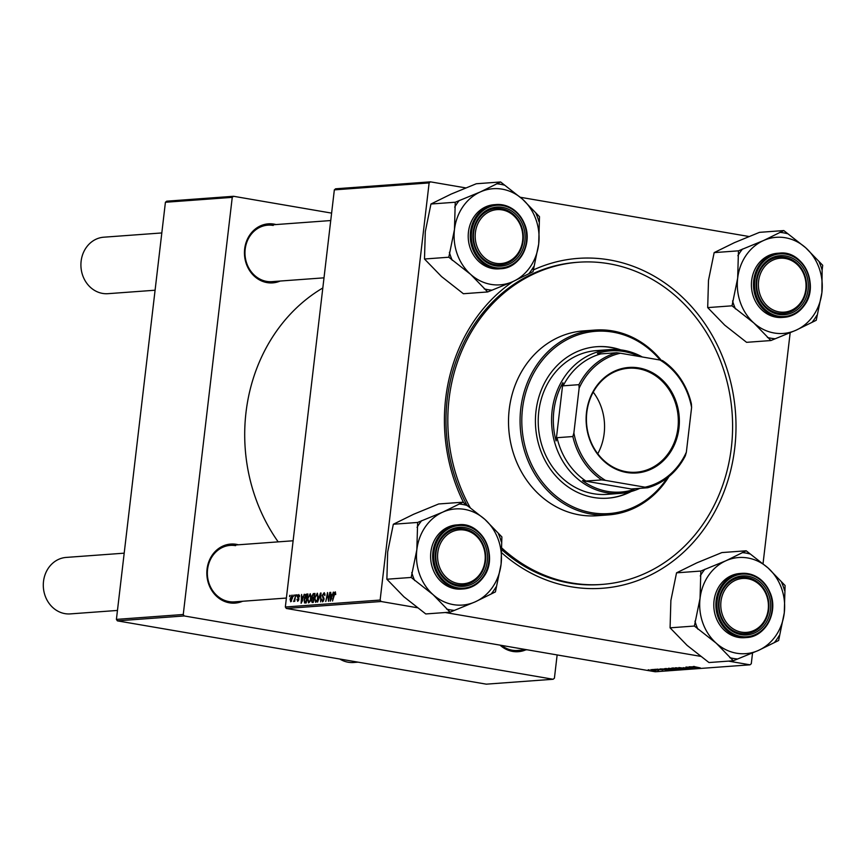 <?xml version="1.0" encoding="UTF-8"?>
<svg xmlns="http://www.w3.org/2000/svg" width="866" height="866" viewBox="0 0 866 866"><rect width="100%" height="100%" fill="white"/><g stroke="black" fill="none" stroke-linecap="round" stroke-linejoin="round"><path stroke-width="1.3" d="M280.194 281.039A29.606 26.077 -94.2 0 1 267.107 282.608A29.606 26.077 -94.2 0 1 244.667 248.921A29.606 26.077 -94.2 0 1 273.97 224.11A29.606 26.077 -94.2 0 1 276.048 224.565M273.223 225.431A28.318 24.941 85.8 0 0 267.865 225.16A28.318 24.941 85.8 0 0 244.981 252.19A28.318 24.941 85.8 0 0 266.641 281.385A28.318 24.941 85.8 0 0 272 281.645L324.003 277.834M525.781 649.857A29.606 26.077 -94.2 0 1 512.694 651.427A29.606 26.077 -94.2 0 1 500.05 645.138M501.587 645.408A28.318 24.941 85.8 0 0 512.228 650.204A28.318 24.941 85.8 0 0 517.587 650.463L527.026 649.771M242.577 601.264A29.606 26.077 -94.2 0 1 229.49 602.833A29.606 26.077 -94.2 0 1 207.05 569.146A29.606 26.077 -94.2 0 1 236.353 544.335A29.606 26.077 -94.2 0 1 238.431 544.79M235.606 545.645A28.318 24.941 85.8 0 0 230.248 545.385A28.318 24.941 85.8 0 0 207.364 572.404A28.318 24.941 85.8 0 0 229.025 601.599A28.318 24.941 85.8 0 0 234.383 601.87L286.386 598.049M533.229 270.008A165.384 145.683 -94.2 0 1 609.404 259.908A165.384 145.683 -94.2 0 1 734.736 448.133A165.384 145.683 -94.2 0 1 571.008 586.747A165.384 145.683 -94.2 0 1 501.771 552.854M463.7 502.832A165.384 145.683 -94.2 0 1 512.899 281.591M501.695 547.897A161.531 142.284 85.8 0 0 571.452 582.926A161.531 142.284 85.8 0 0 602.022 584.42A161.531 142.284 85.8 0 0 732.56 430.272A161.531 142.284 85.8 0 0 608.95 263.729A161.531 142.284 85.8 0 0 578.391 262.236L576.561 262.366A161.531 142.284 85.8 0 0 467.304 505.863M501.75 549.726A161.531 142.284 85.8 0 0 569.633 583.067A161.531 142.284 85.8 0 0 600.203 584.561L602.022 584.42M296.843 594.812L296.594 596.089L297.265 594.877M293.866 595.029L293.606 596.306L294.288 595.104M310.342 593.784L311.046 597.464L309.996 601.448L308.577 602.888L307.571 599.034L310.201 593.73M304.215 594.271L301.13 603.321L301.595 594.466L301.898 596.847L303.403 596.739L304.659 594.347M313.319 593.6L315.018 593.481L313.254 602.433L312.161 602.509L311.24 600.43L312.085 598.222L311.76 596.457L313.319 593.6L314.943 593.881M320.463 593.08L321.037 593.037L320.637 601.892L320.528 594.336L317.562 602.119L320.463 593.08L321.026 593.167M335.413 591.933L335.662 594.596L335.001 592.929L332.522 601.015L333.821 594.455L335.294 591.889M335.759 594.044L335.001 592.929M329.816 592.387L328.495 601.318L327.694 593.881L325.768 601.513L327.532 592.56L328.344 599.976L330.238 592.463M334.341 189.871L335.607 188.799L430.402 181.838L429.125 182.921L334.341 189.871L285.336 607.001L380.131 600.051L381.105 601.513L286.31 608.462L285.336 607.001M429.125 182.921L380.131 600.051M333.323 592.138L330.238 601.188L330.704 592.322L331.007 594.715L332.512 594.596L333.767 592.214M324.371 592.777L324.902 595.624L323.787 593.751L322.747 595.299L324.014 599.413L322.542 601.859L321.632 599.175L322.682 600.82L323.57 599.499L322.293 595.418L324.165 592.712M324.977 594.541L323.787 593.751M322.553 600.82L323.581 600.982L322.553 600.82M317.411 593.264L318.114 596.955L317.064 600.928L315.646 602.368L314.65 598.514L317.27 593.21M297.742 601.275L296.962 599.38L297.85 600.463L298.424 599.543L297.525 596.501L298.781 594.552L299.571 596.782L298.673 595.364L297.969 596.403L298.878 599.369L297.579 601.275M299.604 595.505L298.673 595.364M297.752 600.463L298.543 600.582L297.752 600.463M306.683 594.087L307.95 593.989L306.185 602.952L304.594 602.952L304.074 599.488L305.979 594.347L307.885 594.293M292.134 595.104L292.632 597.562L290.749 601.794L290.034 599.164L292.015 595.061M295.566 594.899L294.732 601.383L294.548 600.073L293.661 601.578L295.988 594.974M289.774 595.332L289.525 596.609L290.197 595.397M671.053 669.223L668.336 668.303L676.108 669.418L671.063 669.115M664.254 669.147L669.007 670.208L660.011 668.942L664.276 669.007M693.45 666.463L700.313 667.913L693.201 666.528M694.359 666.474L695.246 666.917M683.209 667.773L689.996 668.693L683.231 667.664M689.098 668.249L690.029 668.433M684.898 669.039L678.89 667.556L687.972 668.812L680.221 667.729L684.919 668.888M678.121 668.704L675.404 667.783L683.177 668.898L678.143 668.595M649.208 670.003L648.19 669.808L649.229 669.883M286.31 608.462L655.216 671.767L750.01 664.817L728.468 661.115M701.124 656.428L445.265 612.522M417.921 607.835L381.105 601.513M672.958 668.584L671.735 668.076L673.434 667.957L680.589 669.353L672.969 668.476M693.363 667.015L698.115 668.076L689.12 666.798L693.385 666.874M692.583 667.729L687.463 667.221L693.103 668.444L685.948 667.037L692.594 667.599M657.088 669.126L662.057 669.819L657.716 669.364M662.057 669.819L662.782 669.97M664.612 668.649L673.521 669.873L664.568 668.693M652.347 670.338L655.768 670.674L652.358 670.23M653.3 669.71L652.282 669.505L653.31 669.591M657.857 670.295L653.982 669.375L657.976 670.046M658.128 670.067L658.69 670.371M656.287 669.483L655.259 669.288L656.298 669.364M790.171 332.75L763.033 563.701M752.543 652.975L751.287 663.735L750.01 664.817M749.177 236.537L520.325 197.275M465.973 187.944L430.402 181.838M165.417 202.265L166.694 201.183L233.528 196.279L232.25 197.361L165.417 202.265L116.412 619.396L183.256 614.492L184.231 615.953L117.386 620.857L116.412 619.396M232.25 197.361L183.256 614.492M184.231 615.953L553.136 679.258L486.302 684.162L117.386 620.857M557.141 654.934L554.413 678.175L553.136 679.258M331.602 213.112L233.528 196.279M322.812 287.977A168.61 148.519 85.8 0 0 278.181 541.867M679.301 669.223L675.967 668.953L679.323 669.104M676.238 668.628L672.601 668.249L676.249 668.509M672.633 668.011L673.423 668.563M682.246 668.639L676.086 667.773M682.192 669.039L676.314 667.783M695.788 667.632L692.832 667.285L695.809 667.491M666.679 669.775L663.724 669.418L666.701 669.624M672.243 669.624L665.651 668.52M666.214 668.487L668.249 669.483L672.232 669.743M675.166 669.158L669.017 668.292M675.123 669.559L669.245 668.303M650.907 669.635L655.248 670.295M655.075 670.555L650.777 669.635M332.825 595.018L331.007 594.715M331.256 598.341L332.154 595.656L330.942 595.743L330.682 600.181L331.689 598.417M324.945 593.946L324.09 593.805M324.046 598.817L323.494 598.72M317.324 600.365L317.681 596.945L316.956 594.249L314.65 598.514M315.072 598.579L315.668 601.318L316.75 601.502L315.787 601.329L316.804 600.279M314.022 598.547L312.085 598.222M313.016 601.415L313.557 598.623L312.085 599.099L311.684 600.365L312.258 601.469L313.438 601.491M313.405 601.664L311.998 601.469L313.395 601.708M313.773 597.583L314.369 594.552L313.091 594.693L312.204 596.457L312.832 597.648L314.196 597.648M314.152 597.876L312.604 597.637L314.142 597.908M299.604 595.527L298.846 595.397M298.586 597.832L297.601 597.659M303.717 597.161L301.898 596.847M302.137 600.474L303.035 597.789L301.833 597.886L301.574 602.325L302.58 600.549M307.82 594.661L305.979 594.347M305.936 601.935L307.289 595.072L304.507 599.51L304.756 601.87L306.369 602.011M304.756 601.87L306.337 602.162M310.245 600.885L310.602 597.453L309.876 594.769L307.571 599.034M308.004 599.099L308.599 601.838L309.682 602.022L308.718 601.848L309.736 600.788M290.868 600.982L292.178 597.692L291.788 595.873L290.478 599.131L290.868 600.982L291.615 601.101L290.868 600.982M779.075 311.901A27.03 23.804 85.8 0 0 805.835 289.255A27.03 23.804 85.8 0 0 785.354 258.49A27.03 23.804 85.8 0 0 758.594 281.147A27.03 23.804 85.8 0 0 779.075 311.901M784.888 257.267A28.318 24.941 -94.2 0 1 806.56 286.462A28.318 24.941 -94.2 0 1 783.676 313.481A28.318 24.941 -94.2 0 1 778.317 313.221A28.318 24.941 -94.2 0 1 756.657 284.026A28.318 24.941 -94.2 0 1 779.53 257.007A28.318 24.941 -94.2 0 1 784.888 257.267M339.775 659.015A28.318 24.941 85.8 0 0 348.175 662.23A28.318 24.941 85.8 0 0 353.534 662.501L358.102 662.165M741.458 632.126A27.03 23.804 85.8 0 0 768.218 609.469A27.03 23.804 85.8 0 0 747.737 578.715A27.03 23.804 85.8 0 0 720.977 601.372A27.03 23.804 85.8 0 0 741.458 632.126M747.271 577.481A28.318 24.941 -94.2 0 1 768.943 606.687A28.318 24.941 -94.2 0 1 746.059 633.706A28.318 24.941 -94.2 0 1 740.701 633.447A28.318 24.941 -94.2 0 1 719.04 604.252A28.318 24.941 -94.2 0 1 741.913 577.221A28.318 24.941 -94.2 0 1 747.271 577.481M161.812 232.943L103.801 237.197A28.318 24.941 85.8 0 0 80.917 264.217A28.318 24.941 85.8 0 0 102.589 293.412A28.318 24.941 85.8 0 0 107.947 293.682L155.079 290.218M502.15 209.897A27.03 23.804 85.8 0 0 475.391 232.543A27.03 23.804 85.8 0 0 495.872 263.307A27.03 23.804 85.8 0 0 522.631 240.651A27.03 23.804 85.8 0 0 502.15 209.897M495.114 264.628A28.318 24.941 -94.2 0 1 473.442 235.433A28.318 24.941 -94.2 0 1 496.326 208.403A28.318 24.941 -94.2 0 1 501.685 208.663A28.318 24.941 -94.2 0 1 523.356 237.858A28.318 24.941 -94.2 0 1 500.472 264.888A28.318 24.941 -94.2 0 1 495.114 264.628M464.533 530.111A27.03 23.804 85.8 0 0 437.774 552.768A27.03 23.804 85.8 0 0 458.255 583.532A27.03 23.804 85.8 0 0 485.014 560.876A27.03 23.804 85.8 0 0 464.533 530.111M457.497 584.842A28.318 24.941 -94.2 0 1 435.825 555.647A28.318 24.941 -94.2 0 1 458.709 528.628A28.318 24.941 -94.2 0 1 464.068 528.888A28.318 24.941 -94.2 0 1 485.739 558.083A28.318 24.941 -94.2 0 1 462.855 585.102A28.318 24.941 -94.2 0 1 457.497 584.842M124.195 553.168L66.184 557.423A28.318 24.941 85.8 0 0 43.3 584.442A28.318 24.941 85.8 0 0 64.972 613.637A28.318 24.941 85.8 0 0 70.33 613.897L117.462 610.443M770.892 340.544L746.589 342.33L724.712 325.14L707.695 307.603L708.496 280.292L714.158 252.612L734.4 242.664L759.504 232.348L783.817 230.562L763.574 240.521L738.46 250.837L737.67 278.148L732.008 305.817L753.875 323.007L770.892 340.544L795.995 330.227L816.237 320.279L821.899 292.6A48.193 42.456 -94.2 0 1 813.455 315.451A48.193 42.456 -94.2 0 1 795.995 330.227A48.193 42.456 -94.2 0 1 753.875 323.007A48.193 42.456 -94.2 0 1 737.67 278.148A48.193 42.456 -94.2 0 1 763.574 240.521A48.193 42.456 -94.2 0 1 805.683 247.752L783.817 230.562M812.2 322.087A53.346 46.991 85.8 0 0 814.625 318.84A53.346 46.991 85.8 0 0 816.811 315.376M802.901 303.663A29.606 26.077 -94.2 0 1 766.302 308.307A29.606 26.077 -94.2 0 1 761.528 266.728A29.606 26.077 -94.2 0 1 798.127 262.084A29.606 26.077 -94.2 0 1 802.901 303.663M761.82 267.572A28.318 24.941 85.8 0 0 759.688 298.326A28.318 24.941 85.8 0 0 783.676 313.481A28.318 24.941 85.8 0 0 801.396 302.905A28.318 24.941 85.8 0 0 803.518 272.162A28.318 24.941 85.8 0 0 779.53 257.007A28.318 24.941 85.8 0 0 761.82 267.572M804.33 305.297A32.172 28.34 -94.2 0 1 784.206 317.313C792.509 316.534 799.253 312.518 804.427 305.254C819.842 285.185 803.096 250.014 779.497 253.132L777.43 253.283A32.172 28.34 85.8 0 0 757.295 265.299A32.172 28.34 85.8 0 0 754.881 300.242A32.172 28.34 85.8 0 0 782.139 317.465L784.206 317.313A32.172 28.34 -94.2 0 1 756.949 300.091A32.172 28.34 -94.2 0 1 759.363 265.148A32.172 28.34 -94.2 0 1 779.497 253.132A32.172 28.34 -94.2 0 1 806.711 270.279A32.172 28.34 -94.2 0 1 804.438 305.146M822.126 270.192L822.7 265.288L805.683 247.752A48.193 42.456 85.8 0 1 821.899 292.6L822.126 270.192A53.346 46.991 85.8 0 0 819.236 262.192M707.695 307.603L732.008 305.817M714.158 252.612L738.46 250.837M742.508 249.029A53.346 46.991 85.8 0 0 737.886 255.741M732.582 300.924A53.346 46.991 85.8 0 0 735.472 308.913M767.428 337.448A53.346 46.991 85.8 0 0 774.94 338.736M787.281 233.658A53.346 46.991 85.8 0 0 779.768 232.369M716.258 643.222A48.193 42.456 -94.2 0 1 702.889 623.152A48.193 42.456 -94.2 0 1 700.053 598.374L694.391 626.042L716.258 643.222L733.275 660.769L758.378 650.453L778.621 640.494L784.282 612.825L785.083 585.513L768.066 567.966L746.2 550.787L725.957 560.746L700.843 571.051L700.053 598.374A48.193 42.456 -94.2 0 1 725.957 560.746A48.193 42.456 -94.2 0 1 768.066 567.966A48.193 42.456 -94.2 0 1 784.282 612.825A48.193 42.456 -94.2 0 1 758.378 650.453A48.193 42.456 85.8 0 1 716.258 643.222M694.965 621.138A53.346 46.991 85.8 0 0 696.264 625.209A53.346 46.991 85.8 0 0 697.855 629.138M720.48 616.202A29.606 26.077 -94.2 0 1 734.639 577.871A29.606 26.077 -94.2 0 1 768.716 594.639A29.606 26.077 -94.2 0 1 754.557 632.97A29.606 26.077 -94.2 0 1 720.48 616.202M767.06 595.148A28.318 24.941 85.8 0 0 741.913 577.221A28.318 24.941 85.8 0 0 720.913 615.78A28.318 24.941 85.8 0 0 746.059 633.706A28.318 24.941 85.8 0 0 767.06 595.148M715.944 617.317A32.172 28.34 85.8 0 0 744.522 637.69L746.589 637.538A32.172 28.34 -94.2 0 1 718.011 617.166A32.172 28.34 -94.2 0 1 741.881 573.357A32.172 28.34 -94.2 0 1 770.448 593.73A32.172 28.34 -94.2 0 1 746.589 637.538C765.154 636.954 778.242 612.933 770.545 593.751C764.808 580.014 755.249 573.216 741.881 573.357L739.813 573.508A32.172 28.34 85.8 0 0 715.944 617.317M733.275 660.769L708.973 662.544L687.095 645.365L670.078 627.828L694.391 626.042M670.078 627.828L670.879 600.506L676.541 572.837L700.843 571.051M676.541 572.837L696.784 562.878L721.887 552.573L746.2 550.787M784.509 590.417A53.346 46.991 85.8 0 0 781.619 582.417M749.664 553.883A53.346 46.991 85.8 0 0 742.151 552.595M704.892 569.243A53.346 46.991 85.8 0 0 700.269 575.955M729.811 657.673A53.346 46.991 85.8 0 0 737.323 658.961M774.583 642.301A53.346 46.991 85.8 0 0 779.194 635.601M487.688 291.95L463.386 293.726L441.508 276.546L424.492 259.01L425.293 231.687L430.954 204.019L455.256 202.233L454.466 229.555L448.805 257.224L470.671 274.403L487.688 291.95L512.791 281.634L533.034 271.675L538.695 244.006L539.496 216.695L522.479 199.148A48.193 42.456 -94.2 0 1 535.848 219.228A48.193 42.456 -94.2 0 1 538.695 244.006A48.193 42.456 -94.2 0 1 512.791 281.634A48.193 42.456 -94.2 0 1 470.671 274.403A48.193 42.456 -94.2 0 1 454.466 229.555A48.193 42.456 -94.2 0 1 480.359 191.927L455.256 202.233M538.923 221.588A53.346 46.991 85.8 0 0 537.613 217.528A53.346 46.991 85.8 0 0 536.032 213.599M523.129 225.82A29.606 26.077 -94.2 0 1 508.97 264.152A29.606 26.077 -94.2 0 1 474.893 247.384A29.606 26.077 -94.2 0 1 489.052 209.052A29.606 26.077 -94.2 0 1 523.129 225.82M475.326 246.962A28.318 24.941 85.8 0 0 500.472 264.888A28.318 24.941 85.8 0 0 521.473 226.329A28.318 24.941 85.8 0 0 496.326 208.403A28.318 24.941 85.8 0 0 475.326 246.962M494.226 204.69A32.172 28.34 85.8 0 0 470.357 248.499A32.172 28.34 85.8 0 0 498.935 268.871L501.003 268.72A32.172 28.34 -94.2 0 1 472.425 248.347A32.172 28.34 -94.2 0 1 496.294 204.538A32.172 28.34 -94.2 0 1 524.861 224.911A32.172 28.34 -94.2 0 1 501.003 268.72C519.568 268.135 532.655 244.115 524.958 224.933C519.221 211.196 509.663 204.398 496.294 204.538L494.226 204.69M430.954 204.019L451.197 194.06L476.3 183.754L500.602 181.968L480.359 191.927A48.193 42.456 85.8 0 1 522.479 199.148L500.602 181.968M424.492 259.01L448.805 257.224M449.378 252.32A53.346 46.991 85.8 0 0 452.269 260.32M484.224 288.854A53.346 46.991 85.8 0 0 491.736 290.142M528.996 273.483A53.346 46.991 85.8 0 0 533.608 266.771M504.077 185.064A53.346 46.991 85.8 0 0 496.564 183.776M459.305 200.425A53.346 46.991 85.8 0 0 454.682 207.136M416.838 549.769A48.193 42.456 -94.2 0 1 425.282 526.929A48.193 42.456 -94.2 0 1 442.743 512.142L417.639 522.458L416.838 549.769L411.188 577.449L433.054 594.628L450.071 612.165L475.174 601.859L495.417 591.9L501.078 564.231L501.879 536.909L484.863 519.373L462.985 502.193L442.743 512.142A48.193 42.456 -94.2 0 1 484.863 519.373A48.193 42.456 -94.2 0 1 501.078 564.231A48.193 42.456 -94.2 0 1 475.174 601.859A48.193 42.456 -94.2 0 1 433.054 594.628A48.193 42.456 85.8 0 1 416.838 549.769M421.688 520.65A53.346 46.991 85.8 0 0 419.252 523.898A53.346 46.991 85.8 0 0 417.066 527.362M440.707 538.349A29.606 26.077 -94.2 0 1 477.307 533.716A29.606 26.077 -94.2 0 1 482.081 575.295A29.606 26.077 -94.2 0 1 445.481 579.939A29.606 26.077 -94.2 0 1 440.707 538.349M480.565 574.537A28.318 24.941 85.8 0 0 482.698 543.783A28.318 24.941 85.8 0 0 458.709 528.628A28.318 24.941 85.8 0 0 441 539.204A28.318 24.941 85.8 0 0 438.867 569.947A28.318 24.941 85.8 0 0 462.855 585.102A28.318 24.941 85.8 0 0 480.565 574.537M483.509 576.929A32.172 28.34 -94.2 0 1 463.386 588.945C471.689 588.166 478.422 584.139 483.607 576.886C499.022 556.806 482.275 521.635 458.677 524.764L456.609 524.915A32.172 28.34 85.8 0 0 436.475 536.931A32.172 28.34 85.8 0 0 434.061 571.863A32.172 28.34 85.8 0 0 461.318 589.097L463.386 588.945A32.172 28.34 -94.2 0 1 436.118 571.712A32.172 28.34 -94.2 0 1 438.542 536.779A32.172 28.34 -94.2 0 1 458.677 524.764A32.172 28.34 -94.2 0 1 485.891 541.899A32.172 28.34 -94.2 0 1 483.618 576.778M450.071 612.165L425.769 613.951L403.892 596.771L386.875 579.224L387.676 551.913L393.337 524.244L417.639 522.458M386.875 579.224L411.188 577.449M393.337 524.244L413.58 514.285L438.683 503.969L462.985 502.193M491.379 593.708A53.346 46.991 85.8 0 0 495.991 586.996M501.306 541.813A53.346 46.991 85.8 0 0 498.415 533.813M466.46 505.289A53.346 46.991 85.8 0 0 458.948 504.001M411.761 572.545A53.346 46.991 85.8 0 0 414.652 580.545M446.607 609.069A53.346 46.991 85.8 0 0 454.109 610.357M620.825 349.896A75.937 66.888 85.8 0 0 611.169 347.407A75.937 66.888 85.8 0 0 596.804 346.703A75.937 66.888 85.8 0 0 535.437 419.166A75.937 66.888 85.8 0 0 593.546 497.474A75.937 66.888 85.8 0 0 607.91 498.166A75.937 66.888 85.8 0 0 631.217 491.509M619.72 349.767A75.937 66.888 85.8 0 0 610.562 347.45A75.937 66.888 85.8 0 0 596.501 346.725M660.163 360.05A91.385 80.495 85.8 0 0 612.966 332.143A91.385 80.495 85.8 0 0 522.501 408.73A91.385 80.495 85.8 0 0 591.749 512.726A91.385 80.495 85.8 0 0 667.264 477.891M668.963 476.527A92.673 81.631 -94.2 0 1 608.527 514.902A92.673 81.631 -94.2 0 1 590.991 514.047A92.673 81.631 -94.2 0 1 520.087 418.495A92.673 81.631 -94.2 0 1 594.974 330.065A92.673 81.631 -94.2 0 1 612.511 330.92A92.673 81.631 -94.2 0 1 661.267 360.31M594.974 330.065L583.424 330.909A92.673 81.631 85.8 0 0 508.537 419.339A92.673 81.631 85.8 0 0 579.451 514.891A92.673 81.631 85.8 0 0 596.988 515.746L608.527 514.902M639.898 488.337A72.073 63.489 -94.2 0 1 620.392 493.382L607.023 494.367A72.073 63.489 -94.2 0 1 593.383 493.696A72.073 63.489 -94.2 0 1 538.23 419.382A72.073 63.489 -94.2 0 1 596.479 350.6L609.848 349.615A72.073 63.489 -94.2 0 1 642.312 356.987M578.391 262.236A161.531 142.284 85.8 0 0 470.368 507.985M607.607 498.188A75.937 66.888 85.8 0 0 630.145 491.791M586.509 412.281A52.902 46.591 -94.2 0 1 638.881 367.942A52.902 46.591 -94.2 0 1 678.966 428.14A52.902 46.591 -94.2 0 1 626.605 472.479A52.902 46.591 -94.2 0 1 586.509 412.281M677.926 428.053A52.122 45.92 85.8 0 0 628.564 368.245A52.122 45.92 85.8 0 0 586.823 412.422A52.122 45.92 85.8 0 0 636.185 472.219A52.122 45.92 85.8 0 0 677.926 428.053M597.757 453.752A52.122 45.92 85.8 0 0 604.165 433.465A52.122 45.92 85.8 0 0 593.232 392.125M639.325 356.467A70.785 62.352 85.8 0 0 597.421 353.447L600.863 353.891A69.496 61.226 85.8 0 0 563.149 385.825L562.911 382.664A70.785 62.352 85.8 0 0 553.861 410.841A70.785 62.352 85.8 0 0 556.069 440.946L557.055 437.698A69.496 61.226 85.8 0 0 585.925 481.063L582.482 480.619A70.785 62.352 85.8 0 0 634.031 489.463L631.801 488.933L647.606 487.775L645.04 487.19A68.219 60.09 85.8 0 0 686.348 452.214L691.598 407.507A68.219 60.09 85.8 0 0 659.979 360.018L620.435 353.231A68.219 60.09 85.8 0 0 579.127 388.206L573.877 432.913A68.219 60.09 85.8 0 0 605.496 480.403L645.04 487.19M620.392 493.382A72.073 63.489 -94.2 0 1 552.129 410.69A72.073 63.489 -94.2 0 1 609.848 349.615M562.911 382.664L556.069 440.946M582.482 480.619L634.031 489.463M557.055 437.698L572.848 436.54L573.877 432.913M579.127 388.206L578.943 384.666A69.496 61.226 -94.2 0 1 616.657 352.733L620.435 353.231M563.149 385.825L578.943 384.666M605.496 480.403L601.718 479.905A69.496 61.226 -94.2 0 1 572.848 436.54M585.925 481.063L601.718 479.905M659.979 360.018L662.544 360.602A69.496 61.226 -94.2 0 1 691.414 403.967L691.598 407.507M686.348 452.214L685.32 455.841A69.496 61.226 -94.2 0 1 647.606 487.775M600.863 353.891L616.657 352.733M323.96 598.038L322.834 597.843M298.889 598.601L298.142 598.471M804.157 304.789A31.403 27.658 85.8 0 0 799.091 260.677A31.403 27.658 85.8 0 0 760.272 265.602A31.403 27.658 85.8 0 0 765.338 309.714A31.403 27.658 85.8 0 0 804.157 304.789M719.007 616.852A31.403 27.658 85.8 0 0 755.163 634.648A31.403 27.658 85.8 0 0 770.188 593.979A31.403 27.658 85.8 0 0 734.032 576.193A31.403 27.658 85.8 0 0 719.007 616.852M524.601 225.16A31.403 27.658 85.8 0 0 488.446 207.375A31.403 27.658 85.8 0 0 473.421 248.033A31.403 27.658 85.8 0 0 509.576 265.83A31.403 27.658 85.8 0 0 524.601 225.16M439.452 537.234A31.403 27.658 85.8 0 0 444.518 581.346A31.403 27.658 85.8 0 0 483.336 576.42A31.403 27.658 85.8 0 0 478.27 532.309A31.403 27.658 85.8 0 0 439.452 537.234M323.938 593.751L324.945 593.924M304.984 601.967L306.326 602.206M267.865 225.16L330.736 220.549M293.119 540.774L230.248 545.385"/></g></svg>
